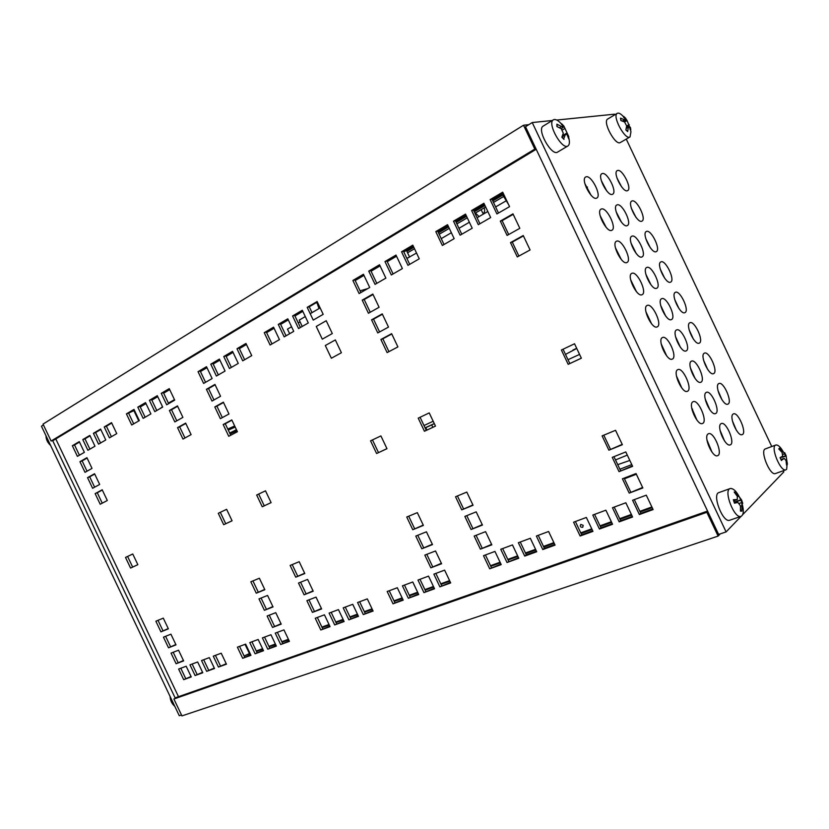 <?xml version="1.0" encoding="UTF-8"?>
<svg xmlns="http://www.w3.org/2000/svg" width="829" height="829" viewBox="0 0 829 829"><rect width="100%" height="100%" fill="white"/><g stroke="black" fill="none" stroke-linecap="round" stroke-linejoin="round"><path stroke-width="1.24" d="M484.188 207.903C485.1 210.245 484.675 212.4 482.903 214.359M481.089 209.727L483.266 213.913M479.079 216.587L475.442 213.032M720.277 533.855L718.111 536.094L181.934 715.904L173.893 699.013L176.359 697.438L707.572 511.068M245.001 656.91L244.503 655.853L249.985 653.273M128.951 412.925L134.443 410.355M528.788 124.682L523.513 125.231L43.035 424.106L51.097 441.038L53.864 440.095L536.208 149.272M718.111 536.094L706.847 512.312L173.893 699.013M706.847 512.312L707.748 511.452M652.174 507.617L640.175 511.98M631.677 515.068L620.019 519.306M611.636 522.353L600.32 526.467M592.051 529.472L581.056 533.472M554.176 543.254L543.772 547.026M535.845 549.917L525.741 553.585M517.918 556.435L508.084 560.01M500.364 562.818L490.799 566.29M449.867 581.181L441.059 584.383M433.722 587.046L425.153 590.165M417.899 592.808L409.557 595.833M402.397 598.445L394.272 601.398M372.294 609.388L364.584 612.185M357.682 614.703L350.17 617.429M343.341 619.916L336.035 622.569M329.289 625.025L322.16 627.615M288.658 639.801L282.067 642.195M275.611 644.547L269.187 646.879M262.803 649.2L256.534 651.48M250.223 653.78L244.503 655.853M651.863 506.965L639.864 511.338M631.366 514.426L619.719 518.674M611.336 521.721L600.02 525.845M591.761 528.85L580.756 532.85M553.886 542.632L543.492 546.425M535.555 549.306L525.451 552.984M517.628 555.834L507.804 559.409M500.084 562.228L490.519 565.699M449.598 580.601L440.79 583.813M433.453 586.476L424.883 589.606M417.629 592.238L409.288 595.274M402.127 597.885L394.003 600.838M372.034 608.838L364.325 611.647M357.423 614.165L349.921 616.89M343.092 619.377L335.776 622.04M329.03 624.496L321.911 627.087M288.409 639.283L281.819 641.687M275.373 644.029L268.938 646.371M262.565 648.692L256.296 650.972M523.513 125.231L534.809 149.085L51.097 441.038M534.809 149.085L536.042 148.909M501.825 193.509L491.991 199.302M484.198 203.893L473.504 210.183M465.815 214.711L455.422 220.825M447.836 225.291L437.743 231.239M413.07 245.757L403.536 251.363M396.262 255.653L386.988 261.114M379.806 265.332L370.781 270.648M363.703 274.813L354.926 279.984M317.372 302.088L316.813 302.419M302.554 310.802L294.689 315.434M288.036 319.352L280.389 323.859M273.819 327.724L266.358 332.108M246.203 343.973L239.135 348.139M232.794 351.869L225.902 355.921M219.644 359.61L212.939 363.558M206.742 367.206L200.214 371.05M169.479 389.133L163.427 392.697M157.51 396.179L151.614 399.651M145.759 403.101L140.008 406.479M134.225 409.889L128.972 412.977M502.177 194.079L492.281 199.903M484.478 204.494L473.784 210.784M466.095 215.302L455.701 221.416M448.116 225.882L438.023 231.819M413.35 246.327L403.806 251.943M396.531 256.223L387.257 261.674M380.065 265.902L371.05 271.207M363.962 275.373L355.185 280.534M302.813 311.341L294.948 315.963M288.295 319.88L280.637 324.377M274.067 328.243L266.606 332.626M246.441 344.491L239.374 348.646M233.032 352.377L226.151 356.429M219.882 360.107L213.177 364.055M206.981 367.703L200.442 371.547M169.707 389.62L163.655 393.174M157.738 396.656L151.842 400.127M145.987 403.568L140.236 406.956M502.788 195.074L492.778 200.95M484.975 205.53L474.271 211.82M466.582 216.338L456.188 222.441M448.603 226.897L438.5 232.825M413.816 247.322L406.904 251.384M94.983 446.209L87.895 450.302L82.786 439.577L89.853 435.412L94.983 446.209M90.05 435.826L84.972 438.81L89.895 449.152M82.786 439.577L84.972 438.81M139.313 420.593L131.707 424.987L126.412 413.868L133.997 409.412L139.313 420.593M134.194 409.837L128.588 413.132L133.687 423.847M126.412 413.868L128.588 413.132M150.899 413.899L143.148 418.376L137.811 407.153L145.531 402.614L150.899 413.899M145.738 403.039L139.987 406.428L145.127 417.236M137.811 407.153L139.987 406.428M195.084 675.542L189.986 664.827L197.654 661.967L202.784 672.754L195.084 675.542L202.577 672.309M192.141 664.019L197.043 674.309M206.67 671.345L201.53 660.537L209.333 657.625L214.514 668.506L206.67 671.345L214.296 668.05M203.685 659.729L208.628 670.112M105.78 439.971L98.558 444.147L93.408 433.318L100.599 429.08L105.78 439.971M100.796 429.495L95.594 432.562L100.558 442.987M93.408 433.318L95.594 432.562M242.679 658.299L237.405 647.19L245.633 644.133L250.949 655.304L242.679 658.299L250.731 654.837M239.54 646.392L244.617 657.055M255.114 653.791L249.788 642.589L258.171 639.47L263.529 650.734L255.114 653.791L263.311 650.278M251.923 641.791L257.042 652.547M223.695 524.705L218.276 513.296L226.618 509.317L232.079 520.809L223.695 524.705L232.068 520.767M226.618 509.327L220.307 512.322L225.726 523.721M218.276 513.296L220.307 512.322M280.679 644.527L275.249 633.118L283.943 629.885L289.404 641.366L280.679 644.527L289.176 640.89M277.373 632.33L282.585 643.283M272.534 627.418L267.114 616.009L275.756 612.672L281.218 624.144L272.534 627.418L281.021 623.74M269.228 615.191L274.461 626.206M264.399 610.31L258.98 598.89L267.57 595.45L273.031 606.932L264.399 610.31L272.865 606.579M261.073 598.051L266.347 609.139M256.265 593.191L250.835 581.782L259.384 578.227L264.845 589.709L256.265 593.191L264.71 589.429M252.928 580.911L258.223 592.051M191.105 434.624L182.971 439.059L177.541 427.64L185.644 423.132L191.105 434.624M185.789 423.453L179.665 426.852L184.96 437.981M177.541 427.64L179.665 426.852M162.691 407.08L154.805 411.64L149.417 400.314L157.282 395.692L162.691 407.08M157.489 396.127L151.593 399.599L156.774 410.5M149.417 400.314L151.593 399.599M182.908 417.381L174.826 421.92L169.396 410.5L177.447 405.889L182.908 417.381M177.624 406.262L171.53 409.744L176.795 420.811M169.396 410.5L171.53 409.744M174.712 400.138L166.67 404.78L161.24 393.361L169.24 388.646L174.712 400.138M169.448 389.081L163.406 392.645L168.639 403.65M161.24 393.361L163.406 392.645M267.777 649.2L262.399 637.895L270.938 634.724L276.347 646.092L267.777 649.2L276.13 645.625M264.534 637.107L269.694 647.957M130.578 568.062L125.511 557.43L132.754 553.99L137.842 564.684L130.578 568.062L137.832 564.642M132.754 553.99L127.593 556.446L132.65 567.057M125.511 557.43L127.593 556.446M183.686 679.666L178.629 669.044L186.173 666.236L191.261 676.93L183.686 679.666L191.053 676.485M180.805 668.236L185.655 678.443M176.1 663.728L171.043 653.107L178.546 650.205L183.634 660.9L176.1 663.728L183.447 660.516M173.199 652.268L178.09 662.537M168.515 647.791L163.458 637.169L170.919 634.175L176.007 644.869L168.515 647.791L175.852 644.537M165.603 636.309L170.515 646.63M160.93 631.853L155.873 621.222L163.292 618.144L168.37 628.828L160.93 631.853L168.246 628.569M158.007 620.341L162.94 630.714M107.304 500.498L100.205 504.25L95.138 493.607L102.205 489.794L107.304 500.498M102.319 490.032L97.283 492.747L102.247 503.172M95.138 493.607L97.283 492.747M99.667 484.447L92.61 488.291L87.542 477.649L94.568 473.742L99.667 484.447M94.713 474.043L89.698 476.82L94.63 487.183M87.542 477.649L89.698 476.82M92.019 468.395L85.014 472.333L79.947 461.691L86.931 457.691L92.019 468.395M87.097 458.043L82.123 460.893L87.024 471.193M79.947 461.691L82.123 460.893M84.382 452.333L77.408 456.364L72.351 445.722L79.283 441.639L84.382 452.333M79.48 442.044L74.537 444.955L79.418 455.204M72.351 445.722L74.537 444.955M218.462 667.065L213.271 656.164L221.219 653.211L226.441 664.174L218.462 667.065L226.224 663.728M215.426 655.366L220.41 665.832M116.754 433.629L109.418 437.867L104.216 426.945L111.532 422.645L116.754 433.629M111.728 423.059L106.402 426.199L111.407 436.717M104.216 426.945L106.402 426.199M225.073 371.04L216.41 376.045L210.773 364.18L219.395 359.092L225.073 371.04M219.612 359.548L212.908 363.496L218.338 374.926M210.773 364.18L212.908 363.496M279.456 339.61L270.099 345.019L264.233 332.678L273.56 327.186L279.456 339.61M273.788 327.662L266.337 332.056L271.974 343.931M264.233 332.678L266.337 332.056M293.746 331.351L284.192 336.875L278.275 324.419L287.787 318.813L293.746 331.351M288.015 319.289L280.357 323.797L286.057 335.797M278.275 324.419L280.357 323.797M334.709 624.952L329.082 613.108L338.45 609.616L344.118 621.543L334.709 624.952L343.88 621.045M331.165 612.33L336.574 623.698M348.864 619.812L343.185 607.864L352.739 604.31L358.46 616.341L348.864 619.812L358.221 615.843M345.258 607.087L350.719 618.569M238.275 363.403L229.446 368.511L223.757 356.532L232.545 351.351L238.275 363.403M232.762 351.807L225.882 355.869L231.364 367.402M223.757 356.532L225.882 355.869M393.029 603.813L387.174 591.502L397.309 587.74L403.195 600.134L393.029 603.813L402.956 599.616M389.215 590.745L394.832 602.569M408.334 598.269L402.428 585.834L412.769 581.989L418.707 594.507L408.334 598.269L418.469 593.999M404.448 585.087L410.117 597.025M376.594 453.525L370.563 440.831L380.905 435.909L386.977 448.696L376.594 453.525L386.956 448.655M380.905 435.909L372.47 439.919L378.49 452.593M370.563 440.831L372.47 439.919M439.888 586.839L433.868 574.145L444.624 570.145L450.696 582.922L439.888 586.839L450.448 582.393M435.847 573.409L441.639 585.585M430.852 567.803L424.821 555.109L435.526 550.974L441.598 563.751L430.852 567.803L441.38 563.295M426.8 554.342L432.614 566.601M421.816 548.767L415.785 536.073L426.427 531.803L432.5 544.58L421.816 548.767L432.313 544.197M417.754 535.285L423.598 547.606M412.769 529.721L406.738 517.027L417.329 512.633L423.391 525.41L412.769 529.721L423.246 525.099M408.697 516.218L414.583 528.612M341.413 352.739L331.351 358.232L325.31 345.517L335.341 339.942L341.413 352.739M308.315 322.937L298.564 328.564L292.585 315.984L302.295 310.264L308.315 322.937M302.523 310.751L294.668 315.372L300.419 327.496M292.585 315.984L294.668 315.372M332.305 333.538L322.294 339.165L316.253 326.45L326.222 320.74L332.305 333.538M323.186 314.336L313.238 320.087L307.196 307.372L317.113 301.538L323.186 314.336M317.341 302.025L309.258 306.782L312.036 312.637M307.196 307.372L309.258 306.782M423.951 592.611L417.982 580.051L428.531 576.124L434.541 588.777L423.951 592.611L434.292 588.258M419.992 579.305L425.723 591.367M262.254 506.768L256.669 495.027L265.498 490.82L271.114 502.633L262.254 506.768L271.093 502.602M265.498 490.82L258.679 494.074L264.254 505.783M256.669 495.027L258.679 494.074M320.813 629.978L315.238 618.247L324.44 614.828L330.046 626.641L320.813 629.978L329.818 626.154M317.341 617.47L322.688 628.734M312.45 612.382L306.875 600.652L316.025 597.118L321.631 608.932L312.45 612.382L321.434 608.507M308.958 599.854L314.346 611.18M304.088 594.787L298.513 583.056L307.6 579.409L313.217 591.222L304.088 594.787L313.051 590.859M300.585 582.227L306.005 593.616M295.725 577.191L290.15 565.451L299.186 561.699L304.803 573.513L295.725 577.191L304.657 573.212M292.202 564.601L297.652 576.051M237.415 431.722L228.752 436.303L223.177 424.552L231.788 419.909L237.415 431.722M231.913 420.168L225.26 423.754L230.731 435.256M223.177 424.552L225.26 423.754M228.98 413.992L220.379 418.676L214.794 406.935L223.364 402.169L228.98 413.992M223.519 402.49L216.897 406.169L222.338 417.609M214.794 406.935L216.897 406.169M220.555 396.262L212.006 401.06L206.421 389.309L214.939 384.428L220.555 396.262M215.115 384.822L208.545 388.583L213.955 399.961M206.421 389.309L208.545 388.583M212.12 378.521L203.623 383.433L198.038 371.682L206.504 366.698L212.12 378.521M206.722 367.143L200.183 370.988L205.561 382.314M198.038 371.682L200.183 370.988M363.299 614.59L357.568 602.517L367.309 598.89L373.081 611.046L363.299 614.59L372.843 610.548M359.631 601.75L365.133 613.336M251.736 355.631L242.731 360.833L236.99 348.74L245.954 343.455L251.736 355.631M246.172 343.921L239.104 348.076L244.638 359.734M236.99 348.74L239.104 348.076M385.868 278.119L375.05 284.368L368.76 271.114L379.527 264.762L385.868 278.119M379.775 265.27L370.76 270.586L376.812 283.352M368.76 271.114L370.76 270.586M454.168 238.648L442.365 245.467L435.795 231.623L447.556 224.69L454.168 238.648M447.805 225.229L437.712 231.167L444.033 244.503M435.795 231.623L437.712 231.167M472.209 228.224L460.136 235.198L453.494 221.188L465.525 214.11L472.209 228.224M465.774 214.649L455.39 220.763L461.784 234.244M453.494 221.188L455.39 220.763M507.027 562.508L500.747 549.275L512.457 544.922L518.778 558.249L507.027 562.508L518.519 557.699M502.654 548.57L508.685 561.264M524.716 556.104L518.363 542.726L530.332 538.28L536.715 551.751L524.716 556.104L526.342 554.86L536.456 551.192M520.249 542.021L526.342 554.86M402.386 268.575L391.329 274.959L384.977 261.56L395.982 255.073L402.386 268.575M396.231 255.591L386.956 261.042L393.081 273.953M384.977 261.56L386.956 261.042M580.134 536.021L573.575 522.197L586.352 517.451L592.953 531.368L580.134 536.021L581.678 534.788L592.683 530.798M575.388 521.524L581.678 534.788M599.44 529.026L592.808 515.047L605.875 510.187L612.548 524.27L599.44 529.026L600.952 527.804L612.279 523.69M594.59 514.384L600.952 527.804M568.186 364.335L561.399 350.014L574.538 343.766L581.367 358.201L568.186 364.335L581.347 358.149M574.538 343.776L563.046 349.237L569.813 363.516M561.399 350.014L563.046 349.237M639.377 514.55L632.6 500.25L646.278 495.172L653.107 509.576L639.377 514.55L640.817 513.338L652.817 508.985M634.309 499.618L640.817 513.338M629.211 493.1L622.434 478.799L636.03 473.556L642.858 487.96L629.211 493.1L642.62 487.452M624.133 478.146L630.682 491.949M619.045 471.649L612.268 457.349L625.781 451.929L632.62 466.344L619.045 471.649L632.413 465.908M613.957 456.665L620.538 470.551M608.88 450.188L602.103 435.888L615.543 430.303L622.372 444.717L608.88 450.188L622.196 444.365M603.781 435.184L610.403 449.152M530.083 249.964L517.286 256.928L510.498 242.607L523.244 235.519L530.083 249.964M523.431 235.923L512.281 242.109L518.892 256.057M510.498 242.607L512.281 242.109M490.675 217.55L478.323 224.69L471.608 210.525L483.908 203.281L490.675 217.55M484.167 203.82L473.463 210.12L479.929 223.757M471.608 210.525L473.463 210.12M519.824 228.307L507.099 235.436L500.312 221.105L512.975 213.861L519.824 228.307M513.203 214.338L502.125 220.669L508.695 234.545M500.312 221.105L502.125 220.669M509.555 206.639L496.913 213.944L490.126 199.613L502.716 192.193L509.555 206.639M502.975 192.753L491.96 199.229L498.498 213.032M490.126 199.613L491.96 199.229M619.18 521.866L612.476 507.731L625.843 502.768L632.589 517.006L619.18 521.866L620.652 520.653L632.32 516.426M614.227 507.089L620.652 520.653M424.448 431.256L418.22 418.148L429.225 412.915L435.494 426.106L424.448 431.256L435.474 426.065M429.225 412.915L420.075 417.267L426.282 430.344M418.22 418.148L420.075 417.267M489.711 568.787L483.494 555.689L494.954 551.43L501.213 564.611L489.711 568.787L500.954 564.072M485.431 554.974L491.39 567.544M480.395 549.14L474.178 536.052L485.576 531.648L491.825 544.84L480.395 549.14L491.607 544.363M476.095 535.306L482.095 547.948M471.069 529.503L464.851 516.405L476.188 511.866L482.447 525.058L471.069 529.503L482.25 524.653M466.768 515.638L472.799 528.353M461.743 509.856L455.535 496.758L466.8 492.084L473.058 505.275L461.743 509.856L472.903 504.944M457.432 495.97L463.494 508.757M397.899 346.905L387.122 352.605L380.894 339.486L391.64 333.693L397.899 346.905M391.775 333.983L382.843 338.802L388.936 351.641M380.894 339.486L382.843 338.802M388.5 327.092L377.786 332.926L371.558 319.818L382.231 313.88L388.5 327.092M382.407 314.243L373.527 319.175L379.589 331.942M371.558 319.818L373.527 319.175M379.102 307.279L368.449 313.258L362.221 300.139L372.832 294.067L379.102 307.279M373.04 294.502L364.211 299.549L370.242 312.253M362.221 300.139L364.211 299.549M369.703 287.466L359.112 293.58L352.885 280.461L363.434 274.254L369.703 287.466M363.672 274.751L354.895 279.922L360.895 292.554M352.885 280.461L354.895 279.922M542.788 549.554L536.373 536.031L548.591 531.493L555.057 545.109L542.788 549.554L544.384 548.321L554.788 544.549M538.228 535.337L544.384 548.321M419.267 258.814L407.972 265.342L401.547 251.798L412.801 245.166L419.267 258.814M413.039 245.685L403.505 251.301L409.692 264.347M401.547 251.798L403.505 251.301M55.802 438.935L178.494 696.692M181.499 714.981L179.271 715.728L41.45 426.21L43.45 424.966M175.251 698.142L52.621 440.52M45.968 435.702C46.041 439.453 47.585 442.717 50.621 445.463M170.1 696.474C170.328 700.567 171.872 703.811 174.743 706.225M563.658 138.889L565.647 133.904L567.14 134.889L568.787 138.94L568.756 136.557L563.865 126.06L563.347 127.013M567.803 136.205L568.756 136.557M561.513 124.671L561.751 123.842L563.181 127.407L556.901 124.174L557.181 126.671M561.43 128.847L562.487 127.842M556.901 124.174L556.912 126.557L561.202 128.692L563.305 133.21L561.855 137.179L563.989 139.396M568.86 138.049C569.813 142.122 569.523 144.743 567.989 145.914C562.269 150.609 546.871 123.355 553.316 119.873C555.109 118.868 557.554 119.946 560.663 123.117L561.751 124.319M565.658 130.08L566.849 132.453M567.834 146.008L557.689 152.028C551.886 156.764 536.539 129.707 543.078 126.174L543.254 126.06M625.263 118.816L623.543 117.221L623.677 116.402L625.636 120.309L620.486 118.132L621.076 120.619M627.252 131.055L627.657 131.573L628.589 125.915L630.796 129.749L630.061 129.428L629.677 127.096M620.486 118.132L620.869 120.557L624.558 121.956L626.683 125.956L625.874 129.925L627.657 131.573M629.791 127.075L627.066 120.568L625.449 118.05L625.335 118.723M625.449 118.05L623.677 116.402M630.382 129.428L630.942 131.852L630.009 136.93C625.335 140.702 611.916 116.008 617.222 113.366C618.766 112.568 620.921 113.77 623.709 116.962M629.916 136.982L620.403 142.474C615.646 146.287 602.279 121.749 607.657 119.055L607.771 118.993M784.182 453.028L784.659 452.634L784.876 453.753L779.592 448.033L779.26 449.37M781.374 460.385L784.182 458.364L786.006 460.53L786.566 465.142L787.384 464.219L786.047 455.525L781.82 457.349L781.592 456.789M779.592 448.033L778.763 448.924L782.099 452.416L782.659 456.147L780.068 457.649L781.478 460.572M786.483 463.556L787.384 464.219M786.047 455.525L784.659 452.634M786.12 456.054L781.82 457.349M787.249 462.686L786.648 469.297L785.871 469.825C780.462 472.219 769.975 446.178 775.861 444.997C778.234 444.686 780.949 447.391 783.996 453.121M775.54 473.525L775.405 473.566C769.903 475.991 759.519 450.085 765.478 448.862L775.747 445.038M737.136 502.592L736.712 501.483L741.613 499.991L735.665 492.105L734.183 492.043L737.302 496.291L737.323 499.524L733.333 499.742L734.494 503.162M740.535 510.208L741.934 511.12L741.882 502.519L742.732 503.379L742.007 503.421M733.333 499.742L734.453 503.172L737.893 502.436L740.442 505.825L740.463 511.099L741.934 511.12M735.665 492.105L735.333 493.41M736.712 501.483L734.225 502.022M742.038 503.41C744.017 510.674 743.675 514.985 740.991 516.374C734.225 519.099 723.033 489.908 730.287 488.509C733.592 488.24 737.002 491.825 740.515 499.276M729.841 520.187L729.624 520.26C722.753 523.006 711.686 493.98 719.023 492.55L730.111 488.582M319.01 308.564L317.072 303.02L316.098 302.761M302.243 326.439L299.228 320.108L305.29 316.564M310.201 313.704L320.129 307.911M367.641 288.647L360.066 290.813M406.894 258.441L416.521 253.032M441.246 238.628L451.37 232.731M458.965 228.307L469.38 222.234M477.079 217.747L487.804 211.499M495.618 206.949L506.26 200.753M249.394 653.49L245.042 644.351M138.764 420.914L133.904 410.676M583.191 525.337L582.735 527.306C580.424 527.358 579.772 526.394 580.787 524.415L583.191 525.337M692.567 409.143L692.111 409.982M587.46 187.012L586.331 187.82M619.916 469.235L631.781 464.582M426.925 430.044L425.754 427.577L434.282 423.557M289.642 333.724L287.476 329.144L291.559 326.771M298.233 322.885L300.046 321.828M433.173 421.236L424.002 425.536M432.241 424.51L425.878 427.629L431.702 424.914L432.831 427.298M434.313 423.629L431.702 424.914M624.455 478.81L636.351 474.229M409.599 257.073L406.428 250.399M236.907 430.665L230.11 433.961M227.788 429.07L234.68 425.971M174.473 399.651L168.38 403.112M162.546 406.77L159.821 408.749M617.678 170.442C622.486 168.94 632.237 188.566 627.688 190.566C623.439 193.727 612.424 172.836 617.19 170.629L617.678 170.442M621.626 186.898L616.9 177.852M602.372 173.53C607.429 171.966 617.45 192.048 612.683 194.193C608.196 197.52 596.818 176.1 601.833 173.738L602.372 173.53M606.745 190.971L601.294 180.587M586.207 176.795C591.543 175.157 601.844 195.727 596.839 198.007C592.103 201.53 580.341 179.551 585.626 177.023L586.207 176.795M591.015 195.198L584.849 183.551M632.112 200.929C636.859 199.136 646.672 219.136 641.998 221.084C637.667 224.141 626.911 203.178 631.739 201.074L632.112 200.929M635.998 217.385L631.325 208.224M617.19 204.836C622.196 202.97 632.268 223.467 627.366 225.54C622.807 228.752 611.709 207.24 616.786 205.001L617.19 204.836M621.501 222.276L616.123 211.778M601.45 208.97C606.735 207.012 617.087 228.027 611.926 230.234C607.108 233.633 595.647 211.55 601.004 209.157L601.45 208.97M606.165 227.374L600.113 215.602M646.537 231.405C651.231 229.322 661.096 249.716 656.309 251.612C651.905 254.555 641.397 233.498 646.288 231.509L646.537 231.405M650.361 247.85L645.77 238.597M632.009 236.141C636.962 233.965 647.097 254.876 642.06 256.886C637.408 259.985 626.589 238.369 631.739 236.255L632.009 236.141M636.247 253.57L630.962 242.97M616.683 241.146C621.916 238.856 632.32 260.316 627.014 262.451C622.113 265.726 610.952 243.529 616.382 241.27L616.683 241.146M621.304 259.539L615.377 247.664M660.962 261.871C665.604 259.498 675.521 280.306 670.609 282.119C666.143 284.958 655.884 263.798 660.827 261.933L660.962 261.871M664.713 278.295L660.205 268.969M646.827 267.435C651.729 264.938 661.905 286.295 656.744 288.233C652.019 291.207 641.48 269.487 646.682 267.498L646.827 267.435M650.983 284.844L645.801 274.161M631.905 273.301C637.086 270.689 647.553 292.616 642.102 294.678C637.118 297.808 626.258 275.497 631.75 273.373L631.905 273.301M636.444 291.673L630.641 279.715M733.033 414.117L733.458 413.878C738.204 411.588 747.302 433.37 742.121 434.655C737.686 436.852 728.784 416.728 733.033 414.117M736.37 430.261L732.421 420.914M720.857 423.795L721.313 423.536C726.339 421.153 735.624 443.556 730.152 444.904C725.479 447.173 716.391 426.541 720.857 423.795M724.525 440.935L720.018 430.168M707.997 434.002L708.505 433.712C713.831 431.235 723.302 454.302 717.52 455.712C712.577 458.074 703.303 436.914 707.997 434.002M711.997 452.137L706.961 440.012M718.619 383.682L718.94 383.516C723.655 381.112 732.971 402.749 727.821 404.158C723.354 406.479 714.183 386.076 718.619 383.682M722.049 399.91L717.976 390.521M706.049 392.531L706.401 392.345C711.386 389.837 720.909 412.096 715.479 413.578C710.754 415.992 701.386 395.06 706.049 392.531M709.831 409.754L705.178 398.956M692.785 401.878L693.168 401.671C698.443 399.05 708.184 421.951 702.443 423.515C697.448 426.033 687.873 404.552 692.785 401.878M696.899 420.075L691.697 407.951M704.215 353.247L704.422 353.133C709.096 350.615 718.639 372.128 713.52 373.651C709.023 376.107 699.583 355.403 704.215 353.247M707.728 369.537L703.531 360.118M691.251 361.268L691.479 361.154C696.422 358.522 706.194 380.635 700.795 382.242C696.039 384.801 686.381 363.568 691.251 361.268M695.127 378.552L690.329 367.755M677.573 369.744L677.821 369.62C683.044 366.853 693.054 389.609 687.355 391.309C682.329 393.982 672.443 372.18 677.573 369.744M681.801 388.003L676.433 375.889M689.801 322.792L689.894 322.75C694.515 320.118 704.298 341.507 699.22 343.144C694.692 345.734 684.972 324.73 689.801 322.792M693.396 339.144L689.086 329.735M676.443 330.004L676.557 329.952C681.438 327.186 691.459 349.164 686.111 350.905C681.334 353.62 671.366 332.056 676.443 330.004M680.422 347.33L675.49 336.553M662.35 337.61L662.475 337.548C667.635 334.657 677.925 357.258 672.278 359.102C667.221 361.941 656.993 339.786 662.35 337.61M666.682 355.91L661.169 343.828M675.386 292.336C679.967 289.653 689.935 310.885 684.92 312.637C680.381 315.362 670.371 294.098 675.366 292.347L675.386 292.336M679.065 308.73L674.64 299.352M661.635 298.72C666.485 295.901 676.723 317.704 671.428 319.569C666.64 322.429 656.361 300.585 661.625 298.73L661.635 298.72M665.708 316.098L660.651 305.362M647.128 305.455C652.257 302.492 662.775 324.906 657.19 326.885C652.122 329.89 641.563 307.445 647.117 305.466L647.128 305.455M651.563 323.797L645.905 311.766M783.239 470.768L783.788 471.929L742.743 514.602M741.064 516.353L726.1 531.907L532.228 122.547L552.29 120.506M532.228 122.547L525.524 126.713L718.629 534.415L726.1 531.907M556.777 120.05L614.465 114.184L614.776 114.816M626.258 139.096L771.758 446.52M503.638 196.473L493.473 202.431M485.67 207.001L474.965 213.281M467.266 217.789L456.872 223.882M439.183 234.286L449.287 228.358L439.173 234.255M414.49 248.731L407.567 252.783L414.5 248.752M563.865 126.06L561.751 123.842M565.088 135.065L561.969 136.909M567.109 132.899L562.466 135.728M565.026 128.402L562.476 129.915M561.192 126.692L559.513 127.728M630.796 129.749L630.403 127.334M628.175 127.324L626.268 128.422M627.066 120.568L624.61 121.987M624.227 119.936L622.382 121.034M629.18 124.537L626.683 126.029M784.617 453.846L785.519 455.815M783.83 458.572L781.105 459.546M782.783 451.67L781.799 452.043M786.68 459.774L785.882 460.064M741.302 510.322L740.515 510.457M740.929 500.146L741.779 502.561M742.732 503.379L741.613 499.991M734.95 492.934L735.634 493.11M741.675 505.845L740.484 506.26M738.535 496.333L737.52 496.685M736.95 499.586L733.8 500.716M741.085 499.711L734.867 501.949M576.746 348.439L565.502 354.408M627.294 455.121L615.501 459.929M568.01 359.713L579.575 354.397M406.749 258.151L408.531 257.695M235.198 427.059L228.276 430.106L235.208 427.08M229.685 433.059L236.441 429.691M503.659 196.494L493.493 202.452M485.68 207.032L474.976 213.302M467.276 217.82L456.883 223.913M563.782 138.878L561.948 136.961M565.637 133.894L562.445 135.78M563.181 127.407L561.16 128.661M553.316 119.873L543.078 126.174M627.356 131.055L625.936 129.718M628.589 125.915L626.537 127.096M625.636 120.309L623.615 121.521M617.222 113.366L607.657 119.055M781.54 460.364L780.203 457.577M784.182 458.364L781.063 459.463M784.876 453.753L783.084 454.427M785.871 469.825L775.405 473.566M734.639 503.13L733.561 499.846M741.882 502.519L739.541 503.317M737.323 499.524L733.82 500.799M740.991 516.374L729.624 520.26M508.478 204.369L501.794 193.447M576.673 348.273L572.912 350.087M617.74 464.654L629.822 460.437"/></g></svg>
